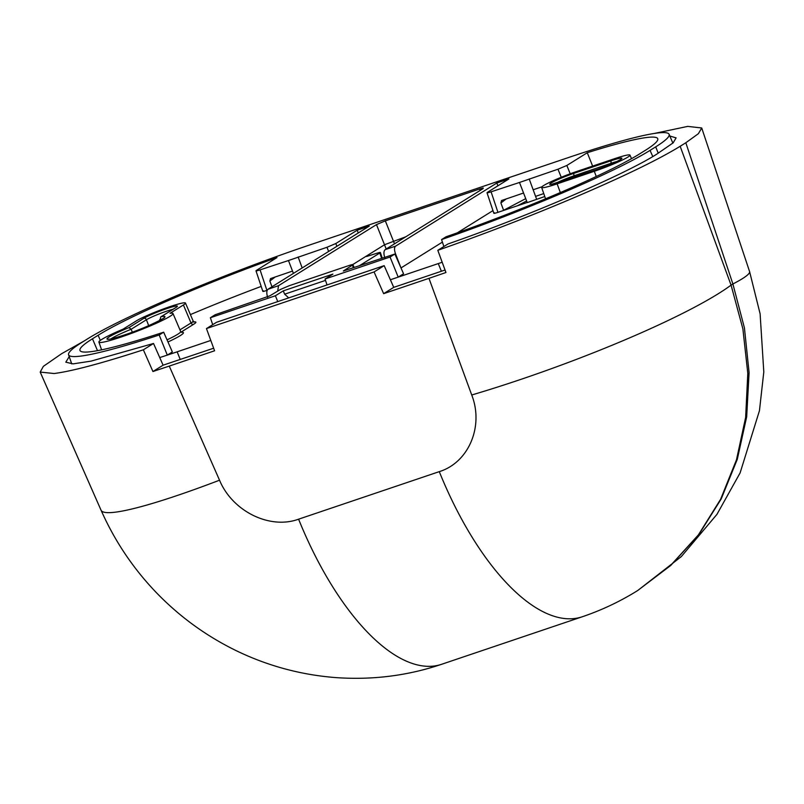 <?xml version="1.0" encoding="UTF-8"?>
<svg xmlns="http://www.w3.org/2000/svg" width="804" height="804" viewBox="0 0 804 804"><rect width="100%" height="100%" fill="white"/><g stroke="black" fill="none" stroke-linecap="round" stroke-linejoin="round"><path stroke-width="1.21" d="M669.843 136.027L676.104 137.866L673.169 142.851L656.627 154.237C624.668 174.639 528.931 215.814 447.969 243.974L437.808 250.305L445.949 272.516L428.964 278.345L471.727 394.985C484.028 426.291 468.692 462.591 439.285 471.636L298.596 519.183C269.822 529.786 232.406 511.314 219.532 480.199L169.262 366.091L214.588 350.785L206.447 328.575L374.071 271.943L383.639 293.661L393.739 287.36L445.034 270.013M654.345 133.444L687.732 126.389L701.731 127.987L698.364 133.705L685.822 142.76L732.896 283.993A211.673 15.537 -18.4 0 0 749.569 271.531L701.731 127.987M471.737 394.995A211.673 28.843 -20.1 0 0 731.067 285.129L732.896 283.993L744.434 327.931L749.087 372.604L746.675 416.794L737.288 459.305L721.188 498.962L698.797 534.66L670.757 565.453L637.542 590.639L670.435 565.644L698.354 534.931L720.585 499.334L736.484 459.798L745.64 417.437L747.8 373.398L742.886 328.896L731.067 285.129L680.164 146.278L685.822 142.76M680.164 146.278C658.044 159.865 621.984 177.282 571.976 198.558C527.806 217.221 483.083 234.466 437.808 250.305M383.639 293.661L428.964 278.345M206.447 328.575L216.557 322.273L384.171 265.642L374.071 271.943M384.171 265.642L393.739 287.36M298.596 519.183A211.673 89.787 71.3 0 0 441.557 664.315C407.739 675.722 372.564 680.154 336.022 677.611C301.168 674.938 267.983 666.003 236.456 650.788C206.387 636.145 179.724 616.789 156.438 592.719C133.122 568.438 114.65 540.911 101.023 510.138A211.673 22.582 -23.8 0 0 101.023 510.148A211.673 22.582 -23.8 0 0 219.532 480.209M169.262 366.091L152.931 371.518L163.091 365.187L213.653 348.212M152.931 371.518L143.363 349.8C101.907 363.257 72.169 371.167 54.139 373.528L40.2 372.081L43.356 366.353L61.707 353.639L84.068 341.047M143.363 349.8L153.524 343.469L90.983 361.147L73.074 363.87L65.817 362.182L69.214 356.604M153.524 343.469L163.091 365.187M442.19 262.255A179.614 16.191 158.9 0 1 438.28 263.581L390.392 279.762M210.799 340.444L177.141 351.82A179.614 16.191 158.9 0 1 167.302 355.107A179.614 16.191 158.9 0 1 159.735 357.569M325.047 278.998L332.896 274.104L283.249 290.877L275.39 295.772L210.377 317.741L215.201 314.736L269.782 295.862L280.516 289.42L289.038 285.782L349.137 265.471C352.604 264.355 353.68 264.245 352.353 265.139L343.338 271.008L394.875 254.024L403.568 273.782L398.201 277.129L390.061 257.029L325.047 278.998L327.027 284.948M325.509 280.395L284.656 294.194L283.249 290.877M288.716 297.892L284.656 294.194M390.061 257.029L394.875 254.024M352.926 264.616L352.353 265.139L353.499 267.742M405.819 236.778L384.624 244.697L352.765 264.566M366.735 256.486L366.564 255.963L366.493 256.526L376.302 253.431C379.91 252.255 381.086 252.114 379.84 252.989L359.227 265.843M366.564 255.963L366.493 256.526M382.292 258.205L380.382 252.486L379.84 252.989L381.649 258.416M494.4 212.789C493.153 213.673 494.329 213.522 497.937 212.346L491.093 191.814C487.485 192.99 486.309 193.141 487.556 192.256L508.902 178.95L496.812 183.031L395.618 246.124C394.131 247.411 394.151 250.094 395.668 254.195L400.975 267.893M401.186 267.822L442.411 242.115M457.305 232.828L492.963 210.608M527.203 202.467L497.937 212.346M263.37 290.847C262.114 291.731 263.3 291.591 266.908 290.415L260.064 269.883C256.456 271.059 255.28 271.199 256.526 270.315L276.958 257.582A166.669 15.025 -21.1 0 0 98.138 335.258L92.48 338.786A166.669 15.025 -21.1 0 0 79.988 350.514A166.669 15.025 -21.1 0 0 163.674 332.193L159.182 334.997A178.85 16.13 158.9 0 1 68.591 354.805A178.85 16.13 158.9 0 1 82.028 342.313L87.686 338.786A178.85 16.13 158.9 0 1 306.947 245.903L568.076 157.674A178.85 16.13 158.9 0 1 669.099 134.278A178.85 16.13 158.9 0 1 655.702 146.861L650.044 150.388A178.85 16.13 158.9 0 1 441.567 239.582L446.069 236.778A166.669 15.025 -21.1 0 0 639.592 153.916L645.25 150.388A166.669 15.025 -21.1 0 0 657.772 138.75A166.669 15.025 -21.1 0 0 587.272 152.73L566.84 165.463L557.986 169.212L519.484 182.468L527.253 202.608L544.78 196.528M163.674 332.193L172.357 351.951L167.302 355.107L159.182 334.997M190.407 314.605A165.915 14.964 158.9 0 1 261.179 286.415M271.983 286.777L269.853 281.018L275.33 276.888M519.484 182.468L491.093 191.814M493.857 213.291L487.013 192.759L487.556 192.256M384.804 257.863C383.538 253.682 383.669 250.948 385.166 249.652L483.154 188.568L483.214 188.005L479.616 189L480.109 190.468M483.154 188.568L483.214 188.005M394.523 243.823L385.327 220.859L479.616 189M385.327 220.859L376.483 224.607L386.201 249.009M277.712 291.159L278.496 285.701L376.483 224.607M336.926 246.285L335.811 243.532L357.157 230.225L369.237 226.135L268.044 289.229C266.546 290.525 266.415 293.259 267.672 297.44M335.811 243.532L326.957 247.28L328.645 251.451M293.42 273.41L288.455 260.536L326.957 247.28M288.455 260.536L260.064 269.883M255.984 270.817L256.526 270.315M529.193 178.95L536.64 199.271M543.765 193.593L535.575 196.357M525.726 198.648L503.595 210.276L500.882 202.95L506.379 198.819M501.495 200.558L523.555 193.01M501.565 200.508L500.882 202.95M533.163 189.764L541.956 186.789M592.638 166.096L587.272 152.73M443.878 246.526L441.567 239.582M650.044 150.388L652.798 156.559M658.245 153.222L655.702 146.861M496.812 183.031L497.927 185.784M357.157 230.225L358.272 232.979M298.153 257.009L302.133 267.832M292.525 271.079L270.486 278.606M270.536 278.576L269.853 281.018M159.966 320.314L160.73 316.947L175.634 307.651A2.171 1.95 -121.9 0 1 176.006 307.47L161.182 316.716A31.065 2.804 -21.1 0 1 162.619 318.836A31.065 2.804 -21.1 0 1 124.53 334.966A31.065 2.804 -21.1 0 1 109.304 336.846A31.065 2.804 -21.1 0 1 128.952 327.61L143.775 318.364A2.171 1.95 -121.9 0 1 146.408 319.751L131.183 329.248L132.318 332.203M110.972 338.876A28.904 2.603 -21.1 0 1 111.947 338.233A28.904 2.603 -21.1 0 1 131.183 329.248L128.952 327.61M179.965 329.861L191.02 322.967L183.412 304.967A27.416 2.472 158.9 0 0 185.473 303.038A27.416 2.472 158.9 0 0 164.569 308.525A27.416 2.472 158.9 0 0 136.368 320.866L123.002 329.198A39.708 3.578 158.9 0 0 101.897 339.348A39.708 3.578 158.9 0 0 98.912 342.122L101.595 349.851M183.412 304.967L170.056 313.299A39.708 3.578 158.9 0 1 173.001 313.54A39.708 3.578 158.9 0 1 170.026 316.334A39.708 3.578 158.9 0 1 129.082 334.243A39.708 3.578 158.9 0 1 98.912 342.122M543.695 185.513A27.416 2.472 158.9 0 1 577.312 171.272L614.497 158.71A27.416 2.472 158.9 0 1 629.984 155.122A27.416 2.472 158.9 0 1 627.934 157.051A27.416 2.472 158.9 0 1 594.317 171.292L557.132 183.855A27.416 2.472 158.9 0 1 541.635 187.432A27.416 2.472 158.9 0 1 543.695 185.513M210.377 317.741L212.698 324.685M275.39 295.772L277.752 301.601M441.557 664.315L582.247 616.779A211.673 89.787 -108.7 0 1 582.237 616.779A211.673 89.787 -108.7 0 1 439.285 471.646M582.478 616.698A211.673 89.787 -108.7 0 1 582.247 616.779C601.704 610.186 620.145 601.462 637.572 590.608M441.376 271.27L438.28 263.581M177.141 351.82L180.247 359.499M167.966 341.971A42.552 3.839 -21.1 0 0 180.237 335.64A42.552 3.839 -21.1 0 0 181.332 332.283M192.096 322.253A30.271 2.734 -21.1 0 1 193.633 324.283L181.091 332.102M385.166 249.652L395.618 246.124M268.044 289.229L278.496 285.701M517.505 205.744L526.62 200.95M557.986 169.212L561.252 177.272M570.217 173.795L566.84 165.463M395.668 254.195L395.045 254.406M100.319 340.414L98.138 335.258M92.48 338.786L97.495 350.655M148.69 325.66L146.408 319.751A16.613 1.497 -21.1 0 1 158.86 314.032A16.613 1.497 -21.1 0 1 173.121 309.218M161.885 319.228A28.904 2.603 -21.1 0 0 159.694 319.61M176.006 307.47A18.783 1.698 -21.1 0 0 166.8 308.605A18.783 1.698 -21.1 0 0 143.775 318.364M193.633 324.283A2.171 1.95 58.1 0 1 191.02 322.967A28.1 2.533 -21.1 0 0 193.131 320.987L185.473 303.038M167.041 339.841A40.391 3.638 -21.1 0 0 177.634 334.323A40.391 3.638 -21.1 0 0 180.659 331.489L181.644 332.424M611.573 163.905L611.301 163.202L574.106 175.764L574.599 177.031M616.879 161.493A16.613 1.497 -21.1 0 0 611.301 163.202A2.171 0.915 -108.7 0 1 611.321 160.689A18.783 1.698 -21.1 0 1 620.527 159.554A18.783 1.698 -21.1 0 1 597.493 169.312L560.308 181.875A18.783 1.698 -21.1 0 1 551.102 183.01A18.783 1.698 -21.1 0 1 574.126 173.252A2.171 0.915 71.3 0 0 574.106 175.764A16.613 1.497 -21.1 0 0 555.624 183.342M597.493 169.312A2.171 0.915 -108.7 0 1 597.583 169.272L551.303 184.407M574.126 173.252L611.321 160.689M557.132 183.855L560.338 192.558M596.246 176.508L594.317 171.292M749.589 271.591L760.112 313.821L763.8 371.961L759.448 410.693L740.122 472.883L716.947 514.359L681.35 556.549L637.803 590.458M101.023 510.148L40.2 372.081M669.099 134.278L672.878 143.122M262.828 291.36L255.984 270.827M68.591 354.805L71.737 363.9M163.694 318.113L163.845 317.841C168.508 315.761 150.72 326.082 127.685 333.871C105.445 341.298 109.073 338.645 108.59 339.167L108.882 339.268M176.277 307.299L175.634 307.651M173.001 313.54L180.659 331.489M194.307 322.032L193.131 320.987M620.799 159.383L620.949 159.172C617.874 161.373 610.085 164.74 597.583 169.272M541.635 187.432L545.564 198.799M629.984 155.122L631.512 158.679M354.172 267.521L352.926 264.687"/></g></svg>
